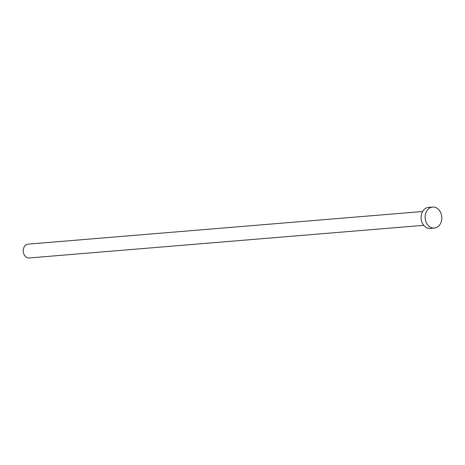 <?xml version="1.0" encoding="UTF-8"?>
<svg xmlns="http://www.w3.org/2000/svg" width="465" height="465" viewBox="0 0 465 465"><rect width="100%" height="100%" fill="white"/><g stroke="black" fill="none" stroke-linecap="round" stroke-linejoin="round"><path stroke-width="0.7" d="M423.737 225.322L29.254 257.953A6.929 5.458 -94.7 0 1 23.25 250.007A6.929 5.458 -94.7 0 1 28.115 244.148L422.592 211.511M434.339 228.083L430.288 228.42A10.556 8.318 -94.7 0 1 421.139 216.312A10.556 8.318 -94.7 0 1 428.55 207.378L432.595 207.047A10.556 8.318 -94.7 0 1 441.75 219.155A10.556 8.318 -94.7 0 1 434.339 228.083A10.556 8.318 -94.7 0 1 425.184 215.975A10.556 8.318 -94.7 0 1 432.595 207.047"/></g></svg>
